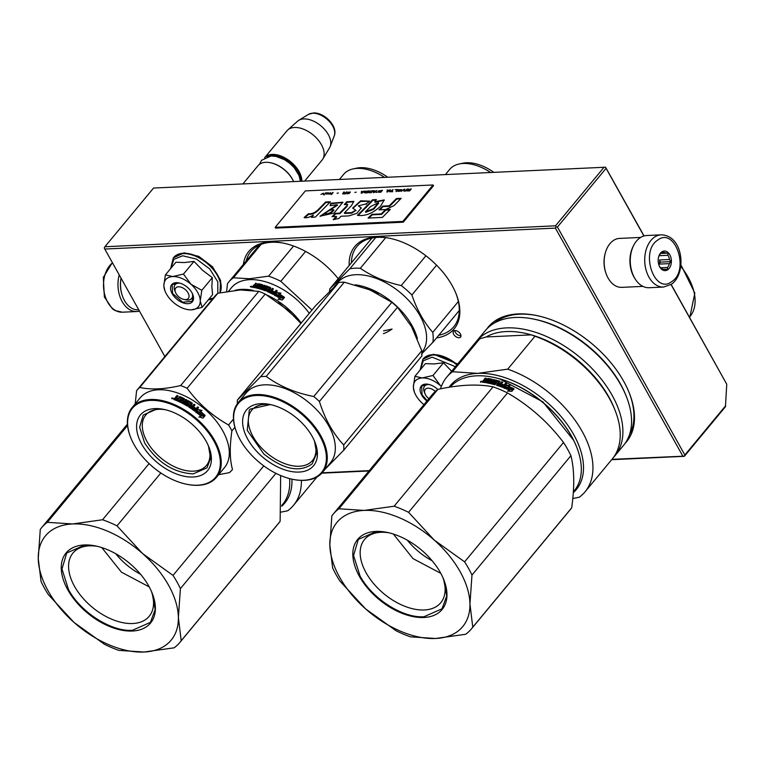 <?xml version="1.0" encoding="UTF-8"?>
<svg xmlns="http://www.w3.org/2000/svg" width="765" height="765" viewBox="0 0 765 765"><rect width="100%" height="100%" fill="white"/><g stroke="black" fill="none" stroke-linecap="round" stroke-linejoin="round"><path stroke-width="1.15" d="M671.02 284.513L726.75 384.221L671.144 284.427M644.044 235.936L605.555 167.21L606.09 168.329L557.436 227.033L556.059 226.928L555.514 225.809L104.901 246.751L104.241 247.927L104.776 249.046L164.867 356.547M605.555 167.21L153.555 188.047L104.901 246.751M643.901 235.983L606.09 168.329M726.75 384.221L725.45 406.722L684.34 456.322L611.656 459.698M321.788 473.172L368.969 470.972M604.168 167.105L555.514 225.809M725.593 405.813L684.838 454.984L557.436 227.033M684.838 454.984L684.34 456.322M611.952 459.344L684.168 456.16M322.113 472.818L369.266 470.618M682.791 456.055L555.39 228.104L556.059 226.928M555.39 228.104L104.776 249.046M460.434 333.999A4.571 2.716 -140.3 0 0 456.906 330.929A4.571 2.716 -140.3 0 0 453.53 331.235A4.571 2.716 -140.3 0 0 453.683 334.315A4.571 2.716 -140.3 0 0 457.212 337.384A4.571 2.716 -140.3 0 0 460.578 337.078A4.571 2.716 -140.3 0 0 460.434 333.999M338.216 278.728A64.518 38.288 -140.3 0 0 282.926 243.05A64.518 38.288 -140.3 0 0 243.394 264.355M436.557 337.91A64.518 38.288 -140.3 0 0 456.074 293.75A64.518 38.288 -140.3 0 0 452.086 285.46A64.518 38.288 -140.3 0 0 388.955 238.125A64.518 38.288 -140.3 0 0 349.184 265.493M625.062 443.404A89.83 53.311 -140.3 0 0 629.232 392.828A89.83 53.311 -140.3 0 0 623.695 381.286A89.83 53.311 -140.3 0 0 535.777 315.371A89.83 53.311 -140.3 0 0 486.865 328.864M454.812 330.595A4.571 2.716 -140.3 0 0 455.357 332.287A4.571 2.716 -140.3 0 0 460.979 335.701M246.206 260.97A62.883 37.313 39.7 0 1 250.901 251.465A62.883 37.313 39.7 0 1 283.547 243.174M351.393 262.835A62.883 37.313 39.7 0 1 356.92 246.531A62.883 37.313 39.7 0 1 389.576 238.25M438.756 335.252A62.883 37.313 -140.3 0 0 453.75 326.789A62.883 37.313 -140.3 0 0 455.835 293.167M536.399 315.496A88.195 52.336 -140.3 0 0 494.4 323.021M629.404 434.912A88.195 52.336 -140.3 0 0 629.002 392.244M435.323 391.46A8.166 4.848 39.7 0 0 427.979 388.19A8.166 4.848 -140.3 0 0 425.024 393.822A8.166 4.848 -140.3 0 0 428.897 398.67M178.465 286.789A8.166 4.848 -140.3 0 0 175.52 292.421A8.166 4.848 -140.3 0 0 184.011 299.459A8.166 4.848 -140.3 0 0 185.627 299.593A8.166 4.848 39.7 0 0 188.075 292.909A8.166 4.848 39.7 0 0 178.465 286.789M270.408 162.725A22.214 13.177 39.7 0 1 270.647 162.763L270.16 162.668A22.864 13.569 39.7 0 0 265.646 162.304A22.864 13.569 -140.3 0 0 258.063 165.642L242.935 183.896M270.16 162.668A22.864 13.569 39.7 0 1 293.588 181.535M270.647 162.763A22.214 13.177 39.7 0 1 293.597 181.535M300.932 181.2A22.214 13.177 39.7 0 0 291.417 163.567A22.214 13.177 39.7 0 0 272.139 155.324A22.214 13.177 -140.3 0 0 266.985 156.71M301.821 181.152A22.864 13.569 39.7 0 0 292.096 162.955A22.864 13.569 39.7 0 0 272.187 154.406A22.864 13.569 -140.3 0 0 264.604 157.743A22.864 13.569 -140.3 0 0 264.566 157.791M308.41 114.406L313.344 112.971C324.178 112.159 338.207 126.407 334.267 135.835A17.136 10.165 39.7 0 0 328.912 121.042A17.136 10.165 39.7 0 0 312.55 113.239A17.136 10.165 39.7 0 0 308.41 114.406L298.733 120.354A20.856 12.383 -140.3 0 1 303.772 118.938A20.856 12.383 39.7 0 1 323.691 128.434A20.856 12.383 39.7 0 1 330.222 146.459A20.856 12.383 39.7 0 1 329.619 147.683L322.84 158.996A22.864 13.569 39.7 0 0 317.169 138.79A22.864 13.569 39.7 0 0 294.506 127.487A22.864 13.569 -140.3 0 0 287.774 129.935A22.864 13.569 -140.3 0 0 286.923 130.825L264.604 157.743M322.84 158.996A22.864 13.569 39.7 0 1 322.132 160L304.709 181.018M298.733 120.354A20.856 12.383 -140.3 0 0 297.633 121.166L287.774 129.935M441.348 386.449A21.229 12.603 -140.3 0 0 440.468 385.637L441.376 386.392M424.738 392.961A10.777 6.397 39.7 0 1 424.594 386.096A10.777 6.397 39.7 0 1 429.385 384.556M420.444 369.619L423.294 360.793L432.158 357.178L455.414 366.684M426.918 401.061A13.397 7.946 39.7 0 1 421.678 395.046A13.397 7.946 39.7 0 1 428.324 384.307A13.397 7.946 39.7 0 1 437.762 389.471M451.866 371.484L443.499 362.792L433.841 363.958L425.407 363.633L414.898 376.323L422.251 377.939C428.285 377.872 434.357 380.435 440.468 385.637L432.98 375.481L422.251 377.939C416.447 378.426 413.483 381.41 413.339 386.899A21.229 12.603 -140.3 0 0 414.582 392.588A21.229 12.603 -140.3 0 0 422.452 403.375L422.835 403.71A21.229 12.603 39.7 0 0 423.944 404.647M443.499 362.792L432.98 375.481M414.381 392.082L413.349 387.329M413.339 386.899L414.898 376.323M427.214 400.707L422.079 394.836L421.658 386.048L428.476 384.336M197.714 292.459A21.229 12.603 -140.3 0 0 190.963 284.236L201.817 290.318L200.258 300.702A21.229 12.603 -140.3 0 0 197.714 292.459M192.311 293.464A10.777 6.397 39.7 0 1 191.69 298.446A10.777 6.397 39.7 0 1 184.91 299.584M175.233 291.561A10.777 6.397 39.7 0 1 175.089 284.695A10.777 6.397 39.7 0 1 179.871 283.155M170.939 268.219L173.789 259.392L182.644 255.778L196.452 259.077L209.715 268.907L217.776 281.816L217.815 293.282M213.406 297.977L208.635 299.469M191.929 292.727A13.397 7.946 39.7 0 1 192.751 294.449A13.397 7.946 39.7 0 1 187.09 303.695A13.397 7.946 39.7 0 1 172.163 293.645A13.397 7.946 39.7 0 1 178.819 282.907A13.397 7.946 39.7 0 1 191.929 292.727M187.167 309.5A21.229 12.603 39.7 0 0 191.164 309.844L191.537 309.825A21.229 12.603 39.7 0 0 200.267 301.066L202.084 307.387L212.594 294.688L211.848 286.646L212.335 277.628L202.744 270.428L193.994 261.391L184.336 262.558L175.902 262.232L165.383 274.922L172.747 276.538C178.771 276.471 184.843 279.043 190.963 284.236L183.476 274.08L172.747 276.538C166.942 277.026 163.968 280.009 163.834 285.498A21.229 12.603 -140.3 0 0 165.077 291.188A21.229 12.603 -140.3 0 0 172.947 301.974L173.33 302.318A21.229 12.603 39.7 0 0 187.167 309.5L187.415 309.548M193.994 261.391L183.476 274.08M212.335 277.628L201.817 290.318M202.084 307.387L191.537 309.825M190.552 309.854L187.683 309.596M164.877 290.681L163.844 285.928M163.834 285.498L165.383 274.922M192.694 294.305L192.273 301.324L182.653 302.204L172.574 293.435L172.154 284.647L178.972 282.935M642.916 286.378L621.811 287.353A24.499 16.514 -92.7 0 1 608.089 278.068A24.499 16.514 -92.7 0 1 606.071 273.564A24.499 16.514 -92.7 0 1 605.144 253.607A24.499 16.514 -92.7 0 1 619.535 238.412L640.64 237.427M634.969 278.651A24.499 16.514 -92.7 0 1 633.879 276.873A24.499 16.514 -92.7 0 1 633.449 245.861M606.071 273.564L605.842 272.904A22.864 15.415 -92.7 0 1 604.972 254.276L605.144 253.607M121.061 278.183A24.499 16.514 87.3 0 0 122.448 296.036A24.499 16.514 87.3 0 0 124.466 300.54A24.499 16.514 87.3 0 0 138.188 309.825L138.742 309.806M121.042 278.135A22.864 15.415 87.3 0 0 122.218 295.376L122.448 296.036M639.798 237.982A26.134 17.624 -92.7 0 1 646.693 235.515L661.151 234.845A26.134 17.624 -92.7 0 0 654.257 237.313A26.134 17.624 -92.7 0 0 645.373 267.042A26.134 17.624 -92.7 0 0 663.58 287.047L649.122 287.726A26.134 17.624 87.3 0 1 630.915 267.712A26.134 17.624 87.3 0 1 639.798 237.982M657.68 240.153C674.94 226.325 689.992 270.246 671.861 281.51C654.611 295.338 639.55 251.427 657.68 240.153M667.807 269.701A9.802 6.608 -92.7 0 1 658.933 265.111A9.802 6.608 -92.7 0 1 658.56 257.126A9.802 6.608 -92.7 0 1 661.735 251.972A9.802 6.608 -92.7 0 1 670.647 256.667A9.802 6.608 -92.7 0 1 667.807 269.701M658.493 257.403A8.492 5.728 87.3 0 1 660.013 254.305L661.572 252.316L662.49 252.555A8.492 5.728 -92.7 0 1 663.418 252.393A8.492 5.728 -92.7 0 1 665.636 252.938L667.931 253.11L667.979 255.3A8.492 5.728 -92.7 0 1 669.432 259.517L670.857 261.64L669.298 263.629A8.492 5.728 -92.7 0 1 667.596 267.454L667.424 269.376L663.274 269.29M658.837 264.833A8.492 5.728 87.3 0 0 659.631 266.459L661.065 268.582L661.983 268.821A8.492 5.728 87.3 0 0 664.202 269.366A8.492 5.728 87.3 0 0 665.129 269.204M662.49 252.555L661.333 252.603M665.636 252.938L660.864 253.167M667.979 255.3L659.134 255.711M669.432 259.517L659.554 259.976A8.492 5.728 -92.7 0 1 659.42 264.088L660.291 262.127L659.554 259.976M669.298 263.629L659.42 264.088M667.596 267.454L660.472 267.788M667.931 253.11L660.644 253.445M670.857 261.64L660.291 262.127M119.216 274.865A26.134 17.624 -92.7 0 0 119.962 296.619A26.134 17.624 87.3 0 0 136.82 311.527A26.134 17.624 87.3 0 0 139.469 311.106M329.82 544.91L332.641 567.984A89.83 53.311 -140.3 0 0 336.045 574.601A89.83 53.311 -140.3 0 0 340.023 581.199L365.546 608.835A81.664 48.463 -140.3 0 1 339.641 577.25A81.664 48.463 -140.3 0 1 329.82 544.91L331.847 515.887A89.83 53.311 -140.3 0 1 333.148 514.204A89.83 53.311 -140.3 0 1 338.914 508.782L364.159 510.418L394.128 506.21L493.062 386.841C477.867 383.829 459.459 384.69 437.848 389.404A89.83 53.311 -140.3 0 0 432.082 394.826L333.148 514.204M471.976 575.06L469.949 603.987A81.664 48.463 -140.3 0 0 434.224 540.061L464.594 561.854A89.83 53.311 -140.3 0 1 471.976 575.06L570.91 455.691C574.372 469.194 574.639 486.559 571.704 507.797L472.77 627.166A89.83 53.311 39.7 0 1 471.47 628.849A89.83 53.311 39.7 0 1 465.703 634.271L435.61 638.479A81.664 48.463 39.7 0 1 365.67 608.94L365.546 608.835M469.949 603.987L472.77 627.166M434.224 540.061L408.587 512.321L507.52 392.942C529.39 405.593 548.056 422.108 563.528 442.486A89.83 53.311 -140.3 0 1 567.515 449.074A89.83 53.311 39.7 0 1 570.91 455.691M563.528 442.486L464.594 561.854M434.109 539.956A81.664 48.463 -140.3 0 0 364.159 510.418M364.044 510.418A81.664 48.463 -140.3 0 0 329.82 544.804M469.949 604.092A81.664 48.463 39.7 0 1 435.734 638.479M440.372 572.564A54.879 32.57 -140.3 0 0 386.66 532.306A54.879 32.57 -140.3 0 0 359.407 576.332A54.879 32.57 39.7 0 0 420.54 617.489A54.879 32.57 39.7 0 0 443.757 579.621A54.879 32.57 39.7 0 0 440.372 572.564M571.704 507.797A89.83 53.311 39.7 0 1 570.413 509.471L471.47 628.849M507.52 392.942A89.83 53.311 -140.3 0 0 493.062 386.841M408.587 512.321A89.83 53.311 -140.3 0 0 394.128 506.21M437.848 389.404L338.914 508.782M435.61 638.479L410.489 636.843A89.83 53.311 39.7 0 1 396.041 630.733L365.67 608.94M388.744 532.756A49.524 29.386 -140.3 0 0 364.513 539.526A49.524 29.386 -140.3 0 0 366.11 572.822A49.524 29.386 39.7 0 0 404.312 606.081A49.524 29.386 39.7 0 0 440.764 602.734A49.524 29.386 39.7 0 0 442.925 577.652M576.494 446.607A80.191 47.593 39.7 0 0 576.399 446.378A80.191 47.593 39.7 0 0 571.455 436.069A80.191 47.593 -140.3 0 0 492.966 377.231L492.478 377.135A80.851 47.975 -140.3 0 1 571.598 436.452A80.851 47.975 39.7 0 1 576.59 446.846A80.851 47.975 39.7 0 1 574.209 490.814L573.358 491.838M485.134 378.101L486.119 378.226L484.934 379.65L486.071 380.167L487.936 378.484A80.851 47.975 -140.3 0 1 492.086 379.249L489.82 382.586L490.824 382.806L493.511 379.564L494.515 379.803L491.838 383.045A80.851 47.975 -140.3 0 1 494.764 383.81L495.385 383.064A80.851 47.975 -140.3 0 0 493.521 382.567L495.586 380.071A80.851 47.975 -140.3 0 1 499.832 381.266L498.818 383.141A80.851 47.975 -140.3 0 1 500.176 383.581L501.62 381.84L502.653 382.184L499.966 385.426A80.851 47.975 -140.3 0 1 502.634 386.382L503.418 385.694A80.851 47.975 -140.3 0 0 501.008 384.824L501.63 384.078A80.851 47.975 -140.3 0 1 504.039 384.948L505.483 383.208L506.526 383.6L502.787 387.425A80.851 47.975 -140.3 0 0 496.523 385.264L498.617 381.84A80.851 47.975 -140.3 0 0 495.749 381.027L494.926 382.022A80.851 47.975 -140.3 0 1 496.791 382.538L494.936 384.785A80.851 47.975 -140.3 0 0 485.823 382.672L486.444 381.926A80.851 47.975 -140.3 0 1 488.596 382.328L489.38 381.611A80.851 47.975 -140.3 0 0 487.544 381.257L488.166 380.511A80.851 47.975 -140.3 0 1 490.002 380.865L490.661 379.842A80.851 47.975 -140.3 0 0 487.86 379.325L485.02 382.538A80.851 47.975 -140.3 0 0 482.237 382.146L485.134 378.101L484.197 380.741M484.934 379.65L485.278 380.53L486.263 380.674L486.071 380.167M494.898 380.282L493.454 382.538M495.022 380.769L495.701 380.568A80.191 47.593 -140.3 0 1 499.918 381.754L499.994 381.716M496.485 385.244L498.617 381.84M494.859 381.85L494.974 382.347M494.926 382.022L495.041 382.51A80.191 47.593 -140.3 0 1 496.896 383.026L496.963 382.978M490.002 380.865L490.155 381.362L490.881 380.492L490.661 379.842M506.124 387.1L504.097 387.932A80.851 47.975 -140.3 0 1 509.672 390.332L507.568 391.125L511.833 391.326L513.984 388.735L511.709 389.567A80.851 47.975 -140.3 0 0 506.124 387.1L504.125 388.4M508.161 386.096L510.217 385.273L506 385.273L503.877 387.845L506.124 386.918A80.851 47.975 -140.3 0 1 511.709 389.375L513.745 388.62A80.851 47.975 -140.3 0 0 508.161 386.096L508.17 386.555A80.191 47.593 -140.3 0 1 513.21 388.821M492.478 377.135A80.851 47.975 -140.3 0 0 450.174 387.09M432.177 560.783A49.524 29.386 39.7 0 1 407.324 540.186M483.021 380.654L482.39 382.165M483.222 381.161L484.216 380.769L483.996 380.234M486.311 378.732L485.335 378.618M487.257 378.742L486.263 380.674M487.439 379.249L488.118 378.991A80.191 47.593 -140.3 0 1 492.172 379.736M489.82 382.586L490.824 382.806M493.511 379.564L490.958 383.303M494.649 380.301L493.645 380.062M491.838 383.045L491.962 383.542A80.191 47.593 -140.3 0 1 494.869 384.298L495.452 383.227M498.818 383.141L498.895 383.628A80.191 47.593 -140.3 0 1 500.253 384.059L500.176 383.581M501.62 381.84L500.253 384.059M502.72 382.663L501.697 382.318M499.966 385.426L500.033 385.904A80.191 47.593 -140.3 0 1 502.672 386.851L503.418 385.694M501.63 384.078L501.362 384.948M504.039 384.948L504.078 385.417A80.191 47.593 -140.3 0 0 501.687 384.546M505.483 383.208L504.078 385.417M506.564 384.068L505.522 383.667M486.444 381.926L486.339 382.768M488.596 382.328L488.759 382.825A80.191 47.593 -140.3 0 0 486.617 382.433M488.759 382.825L489.38 381.611M488.166 380.511L488.051 381.353M490.155 381.362A80.191 47.593 -140.3 0 0 488.338 381.018M511.709 389.567L511.68 390.007A80.191 47.593 -140.3 0 0 506.134 387.559M513.946 389.175L511.68 390.007M509.672 390.332L508.62 391.164M506 385.273L504.498 387.587M509.108 385.723L506.028 385.732M485.45 380.913L484.828 381.668L483.595 381.486L484.054 380.721A80.851 47.975 -140.3 0 1 485.45 380.913L485.02 382.175L483.729 381.85M497.671 384.518L498.197 383.896A80.851 47.975 -140.3 0 1 499.555 384.336L498.837 385.503L497.738 384.699L499.105 385.436M481.625 381.458L480.927 381.907M481.185 381.305L480.573 382.271M484.828 381.668L485.02 382.175M499.555 384.336L499.038 384.958M480.63 381.668L480.831 382.175M499.229 378.713L542.911 401.874L573.779 440.497M573.301 492.67A81.664 48.463 -140.3 0 0 563.298 419.239A81.664 48.463 -140.3 0 0 477.685 373.368L507.711 369.16L534.984 336.256A89.83 53.311 -140.3 0 1 614.974 410.04A89.83 53.311 -140.3 0 1 612.335 458.895L585.053 491.799A89.83 53.311 -140.3 0 0 579.067 426.201A89.83 53.311 -140.3 0 0 507.711 369.16M449.093 387.272A81.664 48.463 39.7 0 1 477.685 373.368L452.498 371.733L479.779 338.819L486.129 336.963L531.312 334.869L534.984 336.256M585.053 491.799A89.83 53.311 -140.3 0 1 579.287 497.221L572.794 498.531M440.535 388.849A89.83 53.311 39.7 0 1 446.731 377.155A89.83 53.311 39.7 0 1 452.498 371.733M446.731 377.155L474.004 344.25A89.83 53.311 39.7 0 1 479.779 338.819M614.974 410.04L614.228 408.166A87.22 51.752 -140.3 0 0 531.312 334.869A87.22 51.752 39.7 0 0 506.287 331.561A87.22 51.752 39.7 0 0 486.129 336.963M613.616 457.221A89.83 53.311 -140.3 0 0 615.012 455.653A89.83 53.311 -140.3 0 0 598.163 375.319A89.83 53.311 -140.3 0 0 506.487 327.898A89.83 53.311 39.7 0 0 476.691 341.008A89.83 53.311 39.7 0 0 475.4 342.672M615.012 455.653L623.657 445.23A89.83 53.311 -140.3 0 0 626.296 396.375A89.83 53.311 -140.3 0 0 532.842 318.919A89.83 53.311 -140.3 0 0 515.132 317.475A89.83 53.311 39.7 0 0 485.326 330.585L476.691 341.008M626.296 396.375L625.789 395.084A88.032 52.24 -140.3 0 0 534.2 319.187L532.842 318.919M443.681 579.43L446.75 595.945L442.007 608.806L423.973 616.743C402.878 618.321 372.239 598.785 360.057 575.988L353.554 555.457L358.307 539.44L376.342 531.503L386.87 532.344M440.803 573.358L413.014 558.613L393.363 534.037M38.25 558.46L41.071 581.534A89.83 53.311 -140.3 0 0 44.466 588.151A89.83 53.311 -140.3 0 0 48.453 594.74L73.975 622.385A81.664 48.463 -140.3 0 1 48.071 590.8A81.664 48.463 -140.3 0 1 38.25 558.46L40.277 529.428A89.83 53.311 -140.3 0 1 41.568 527.754A89.83 53.311 -140.3 0 1 47.344 522.323L72.589 523.968L102.558 519.76L149.099 463.6M180.406 588.61L178.379 617.537A81.664 48.463 -140.3 0 0 142.653 553.611L173.024 575.404A89.83 53.311 -140.3 0 1 180.406 588.61L275.926 473.353M178.379 617.537L181.2 640.716A89.83 53.311 39.7 0 1 179.899 642.399A89.83 53.311 39.7 0 1 174.133 647.821L144.04 652.029A81.664 48.463 39.7 0 1 74.1 622.49L73.975 622.385M280.65 475.543L280.133 521.348L181.2 640.716M263.782 465.895L173.024 575.404M142.653 553.611L142.539 553.506A81.664 48.463 -140.3 0 0 72.589 523.968M160.841 472.98L117.007 525.861L142.539 553.506M72.474 523.968A81.664 48.463 -140.3 0 0 38.25 558.354M178.379 617.642A81.664 48.463 39.7 0 1 144.155 652.029M148.802 586.114A54.879 32.57 -140.3 0 0 95.09 545.856A54.879 32.57 -140.3 0 0 67.836 589.882A54.879 32.57 39.7 0 0 128.96 631.039A54.879 32.57 39.7 0 0 152.178 593.171A54.879 32.57 39.7 0 0 148.802 586.114M280.133 521.348A89.83 53.311 39.7 0 1 278.833 523.021L179.899 642.399M117.007 525.861A89.83 53.311 -140.3 0 0 102.558 519.76M127.554 425.541L47.344 522.323M144.04 652.029L118.919 650.384A89.83 53.311 39.7 0 1 104.461 644.283L74.1 622.49M97.174 546.306A49.524 29.386 -140.3 0 0 72.933 553.076A49.524 29.386 -140.3 0 0 74.53 586.373A49.524 29.386 39.7 0 0 112.742 619.631A49.524 29.386 39.7 0 0 149.194 616.274A49.524 29.386 39.7 0 0 151.355 591.202M289.572 478.603A80.851 47.975 39.7 0 1 282.639 504.355L281.778 505.388M140.607 574.333A49.524 29.386 39.7 0 1 115.745 553.736M281.721 506.22A81.664 48.463 -140.3 0 0 291.924 479.167M317.016 476.958L293.483 505.349A89.83 53.311 -140.3 0 1 287.716 510.771L281.224 512.081M293.483 505.349A89.83 53.311 -140.3 0 0 301.391 480.401M152.101 592.98L155.171 609.495L150.437 622.356L132.402 630.293C111.308 631.871 80.66 612.335 68.487 589.538L61.984 569.007L66.737 552.99L84.762 545.053L95.3 545.894M149.232 586.908L121.434 572.163L101.783 547.587M378.34 293.856L366.578 288.52M417.384 338.723A54.717 32.465 -140.3 0 0 394.587 304.279A54.717 32.465 -140.3 0 0 355.209 284.8M445.488 174.477L449.696 169.409A40.669 24.136 39.7 0 1 450.575 168.443A40.669 24.136 -140.3 0 1 459.23 163.968A40.669 24.136 -140.3 0 1 490.48 172.393M493.702 172.24A38.221 22.682 -140.3 0 0 462.72 163.232L459.23 163.968M425.904 255.778L401.223 285.565C385.665 282.132 372.029 276.366 360.325 268.295A60.435 35.859 -140.3 0 0 349.815 268.783L329.801 288.883L371.914 238.068M436.586 265.187L411.886 294.994A60.435 35.859 -140.3 0 0 401.223 285.565M375.739 237.504L349.815 268.783M385.703 237.666L360.325 268.295M458.35 301.506L432.77 332.373C423.887 322.237 416.925 309.777 411.886 294.994M459.287 310.485L432.923 342.29A60.435 35.859 -140.3 0 0 432.77 332.373M421.467 354.099L432.923 342.29M329.562 291.293A60.435 35.859 39.7 0 1 329.801 288.883M334.276 286.665L337.537 282.715A54.717 32.465 39.7 0 1 338.723 281.415A54.717 32.465 -140.3 0 1 401.424 293.502A54.717 32.465 -140.3 0 1 421.898 352.426M369.581 289.725A55.529 32.952 -140.3 0 1 370.021 289.906L391.862 302.29A62.061 36.835 39.7 0 1 394.721 304.728A62.061 36.835 39.7 0 1 397.494 307.262L319.397 401.491C324.934 419.067 333.033 433.554 343.686 444.953A62.061 36.835 39.7 0 1 343.772 450.193L421.859 355.964A62.061 36.835 39.7 0 0 421.783 350.733L343.686 444.953M421.783 350.733L411.57 326.665L397.494 307.262M370.021 289.906L344.298 282.199A62.061 36.835 -140.3 0 0 338.752 282.457L315.476 305.837L237.389 400.057A62.061 36.835 -140.3 0 0 237.36 403.671M338.752 282.457L260.655 376.686L237.389 400.057M344.298 282.199L266.21 376.428A62.061 36.835 -140.3 0 0 260.655 376.686M391.862 302.29L313.765 396.509C295.357 392.904 279.502 386.21 266.21 376.428M314.224 440.458A39.436 23.399 39.7 0 1 312.522 460.463A39.436 23.399 39.7 0 1 265.598 451.924A39.436 23.399 -140.3 0 1 251.79 410.126A39.436 23.399 -140.3 0 1 271.126 404.742M298.312 419.488A43.605 25.876 -140.3 0 0 269.5 404.389A43.605 25.876 -140.3 0 0 242.83 418.398A43.605 25.876 -140.3 0 0 261.707 456.265A43.605 25.876 -140.3 0 0 304.566 471.25A43.605 25.876 -140.3 0 0 314.874 441.988A43.605 25.876 -140.3 0 0 298.312 419.488M236.796 432.78A54.057 32.082 -140.3 0 1 249.572 396.509A54.057 32.082 -140.3 0 1 302.701 415.079A54.057 32.082 39.7 0 1 326.1 462.031A54.057 32.082 39.7 0 1 293.043 479.397A54.057 32.082 39.7 0 1 257.317 460.673A54.057 32.082 -140.3 0 1 236.796 432.78L236.605 432.321A54.717 32.465 -140.3 0 0 236.701 432.55M238.221 402.562L246.273 392.847A54.717 32.465 -140.3 0 1 311.365 404.685A54.717 32.465 39.7 0 1 330.528 462.672L322.476 472.388A54.717 32.465 39.7 0 0 303.313 414.401A54.717 32.465 -140.3 0 0 238.221 402.562A54.717 32.465 -140.3 0 0 236.605 432.321M322.476 472.388A54.717 32.465 39.7 0 1 293.531 479.492A54.717 32.465 39.7 0 1 293.282 479.445M319.397 401.491A62.061 36.835 39.7 0 0 316.634 398.957A62.061 36.835 -140.3 0 0 313.765 396.509M324.972 469.366L343.772 450.193M314.53 441.166L316.605 453.387L312.12 463.896C299.737 472.866 283.624 469.557 263.782 453.951L247.238 430.332L249.285 410.097L250.184 409.112L270.361 404.57M383.389 333.645C385.742 332.957 388.649 331.417 392.101 329.046L383.571 330.863M295.615 317.532L278.594 302.644M301.219 323.04A54.717 32.465 -140.3 0 0 266.765 294.955M253.129 290.404A54.717 32.465 -140.3 0 0 241.616 289.371A54.717 32.465 -140.3 0 0 234.989 290.346M387.673 177.164A38.221 22.682 39.7 0 0 360.411 167.688A38.221 22.682 -140.3 0 0 356.691 168.157L353.201 168.893A40.669 24.136 -140.3 0 1 357.159 168.405A40.669 24.136 39.7 0 1 384.46 177.317M353.201 168.893A40.669 24.136 -140.3 0 0 343.667 174.334L339.469 179.402M305.589 251.427L280.812 281.319L311.977 310.055M293.559 246.034L268.591 276.155A60.435 35.859 39.7 0 1 280.812 281.319M266.134 289.61L265.551 290.318M254.19 285.316L255.539 283.71L254.439 285.89L254.009 284.819M261.133 244.351L233.421 277.791A60.435 35.859 -140.3 0 0 228.812 281.95A60.435 35.859 -140.3 0 0 227.444 283.796L226.631 291.494M268.591 276.155L249.553 278.728L233.421 277.791M228.582 291.178L231.518 287.64A54.717 32.465 -140.3 0 1 249.667 279.655A54.717 32.465 39.7 0 1 309.27 313.325M276.681 292.565L280.86 293.062L278.823 293.712A54.717 32.465 -140.3 0 1 284.303 297.222L282.285 297.776A54.717 32.465 -140.3 0 0 276.796 294.372L274.549 295.127L276.681 292.565L274.912 295.003M284.178 297.47L282.132 298.14M280.745 293.454L276.605 292.976M283.815 297.356A54.057 32.082 -140.3 0 0 278.718 294.114L278.823 293.712M278.058 299.564L280.267 298.57L278.192 299.192L282.381 299.966L284.532 297.375L282.285 297.996A54.717 32.465 -140.3 0 0 276.787 294.582L274.692 295.663M282.285 297.996L282.122 298.36A54.057 32.082 -140.3 0 0 276.691 294.984M284.36 297.728L282.122 298.36M280.267 298.57A54.717 32.465 -140.3 0 0 274.778 295.261L276.787 294.582M260.597 286.818L261.209 285.45L260.597 286.818A54.057 32.082 -140.3 0 0 258.713 286.339L258.417 286.703M260.483 286.33A54.717 32.465 -140.3 0 0 258.58 285.842L258.713 286.339M258.58 285.842L257.958 286.588A54.717 32.465 -140.3 0 1 259.861 287.076L259.45 288.195L259.861 287.076M256.973 287.716A54.057 32.082 -140.3 0 1 259.182 288.271L259.077 287.774A54.717 32.465 -140.3 0 0 256.839 287.219L256.677 288.08M256.839 287.219L256.218 287.975A54.717 32.465 -140.3 0 1 265.579 290.891L267.463 289.113A54.057 32.082 -140.3 0 0 265.579 288.395L265.531 287.927A54.717 32.465 -140.3 0 1 267.434 288.644M265.465 287.745L266.354 286.932A54.717 32.465 -140.3 0 1 269.27 288.061L267.061 291.475M269.337 288.252L267.023 291.446M277.14 291.207L276.108 290.662L274.673 292.402A54.057 32.082 -140.3 0 0 272.283 291.216L272.321 290.776A54.717 32.465 -140.3 0 1 274.731 291.981L276.175 290.241L277.207 290.796L273.468 294.544A54.717 32.465 -140.3 0 0 267.186 291.551L267.014 291.054M272.321 290.776L271.699 291.522A54.717 32.465 -140.3 0 1 274.109 292.727L273.526 293.779L274.109 292.727M273.258 293.817L273.315 293.397A54.717 32.465 -140.3 0 0 270.657 292.077L270.628 292.517A54.057 32.082 -140.3 0 1 273.258 293.817L273.526 293.779M273.315 289.275L272.283 288.807L270.839 290.547L272.302 288.357L273.334 288.835L270.657 292.077M270.858 290.098A54.717 32.465 -140.3 0 0 269.481 289.495L269.49 289.945A54.057 32.082 -140.3 0 1 270.839 290.547M270.667 288.061L269.481 289.495M265.398 289.839A54.717 32.465 -140.3 0 0 262.405 288.778L262.472 289.256A54.057 32.082 -140.3 0 1 265.436 290.298L266.019 289.084A54.717 32.465 -140.3 0 0 264.116 288.395L266.182 285.9A54.717 32.465 -140.3 0 1 270.494 287.564L270.667 288.52M270.504 288.022A54.057 32.082 -140.3 0 0 266.239 286.378L264.04 288.357M265.159 286.014L264.049 285.202L265.092 285.536L262.405 288.778M264.049 285.202L261.448 288.921L260.731 288.252M264.135 285.689L261.448 288.921M262.758 285.202L260.425 288.615M257.585 283.939L256.562 285.871L258.283 283.71A54.717 32.465 -140.3 0 1 262.586 284.771L262.854 285.689M258.283 283.71L258.436 284.217A54.057 32.082 -140.3 0 1 262.682 285.259M256.562 285.871L255.376 285.297L256.399 285.374M255.194 284.79L256.38 283.366A54.717 32.465 -140.3 0 0 255.347 283.203M256.552 283.863L255.539 283.71M261.209 285.45L261.142 285.288A54.717 32.465 -140.3 0 0 258.235 284.58L255.376 287.783A54.717 32.465 -140.3 0 0 252.479 287.257L253.234 285.756L254.267 285.383M253.234 285.756L253.425 286.263L254.439 285.89M253.425 286.263L252.584 287.267M250.365 286.426L251.761 286.588L250.509 286.751M251.102 286.971L251.647 286.177L250.662 286.846M250.585 286.932L251.962 287.095M261.372 288.443L260.329 288.128M269.72 291.475L268.41 291.063L268.859 290.241A54.717 32.465 -140.3 0 1 270.236 290.843L269.701 291.924L270.236 290.843M268.525 291.111L269.701 291.924M255.166 286.865A54.717 32.465 -140.3 0 0 253.865 286.626L254.037 287.133A54.057 32.082 -140.3 0 1 255.319 287.372L255.787 286.12A54.717 32.465 -140.3 0 0 254.315 285.852L253.865 286.626M255.787 286.12L255.319 287.372M253.846 286.626L254.037 287.133M267.463 289.113L267.635 289.591M265.436 290.298L266.057 289.553M257.748 284.446L258.436 284.217M251.054 286.894L250.528 286.827M234.884 427.272L231.9 430.877A62.061 36.835 -140.3 0 0 230.332 427.931A62.061 36.835 39.7 0 0 228.601 424.986C212.221 415.835 198.393 403.604 187.119 388.285L265.216 294.066A62.061 36.835 39.7 0 0 258.761 291.341L180.664 385.56A62.061 36.835 39.7 0 1 187.119 388.285M218.608 474.702L229.337 472.646A62.061 36.835 -140.3 0 0 232.34 469.662A62.061 36.835 -140.3 0 0 232.493 469.471C229.739 459.698 229.538 446.827 231.9 430.877M287.286 309.538A55.529 32.952 39.7 0 1 287.889 310.074L300.894 323.442M287.889 310.074L265.216 294.066M214.707 296.409A62.061 36.835 39.7 0 1 214.86 296.227A62.061 36.835 39.7 0 1 217.862 293.234L240.248 289.954L258.761 291.341M208.195 445.383A39.436 23.399 -140.3 0 1 206.493 465.388A39.436 23.399 -140.3 0 1 177.461 468.056A39.436 23.399 -140.3 0 1 147.033 441.577A39.436 23.399 39.7 0 1 145.761 415.051A39.436 23.399 39.7 0 1 165.097 409.667M141.812 444.302A43.605 25.876 -140.3 0 0 190.389 477.006A43.605 25.876 -140.3 0 0 208.845 446.913A43.605 25.876 -140.3 0 0 206.158 441.309A43.605 25.876 -140.3 0 0 163.471 409.313A43.605 25.876 -140.3 0 0 141.812 444.302M187.014 484.322A54.057 32.082 -140.3 0 1 134.105 444.656A54.057 32.082 39.7 0 1 130.767 437.714A54.057 32.082 39.7 0 1 153.641 400.411A54.057 32.082 39.7 0 1 213.865 440.956A54.057 32.082 -140.3 0 1 187.014 484.322L187.502 484.417A54.717 32.465 -140.3 0 0 216.447 477.312A54.717 32.465 -140.3 0 0 214.678 440.525A54.717 32.465 39.7 0 0 172.469 403.786A54.717 32.465 39.7 0 0 132.192 407.487A54.717 32.465 39.7 0 0 130.585 437.245A54.717 32.465 39.7 0 0 130.681 437.475M195.964 412.019L197.819 409.782L201.721 410.776M200.019 410.977A54.717 32.465 39.7 0 1 204.953 415.347L203.05 415.758A54.717 32.465 39.7 0 0 198.078 411.465L195.917 412.029L198.039 409.466L201.97 410.489L199.77 411.274A54.057 32.082 39.7 0 1 204.485 415.443M198.881 417.145L201.128 416.418L199.149 416.868L203.002 418.13L205.154 415.538L202.926 418.101M195.897 412.517L197.829 412A54.057 32.082 39.7 0 1 202.735 416.246L204.848 415.787M201.128 416.418A54.717 32.465 39.7 0 0 196.127 412.201L197.829 412M198.059 411.685A54.717 32.465 39.7 0 1 203.031 415.988L202.735 416.246M203.031 415.988L205.154 415.538M194.807 409.964L194.606 410.308A54.057 32.082 39.7 0 0 192.111 408.52L192.283 408.166A54.717 32.465 39.7 0 1 194.807 409.964L195.582 409.332A54.717 32.465 39.7 0 0 193.306 407.688L193.928 406.942A54.717 32.465 39.7 0 1 196.203 408.587L197.647 406.846L198.613 407.582L194.903 411.264A54.717 32.465 39.7 0 0 188.926 407.095L191.03 403.49A54.717 32.465 39.7 0 0 188.171 401.768L187.349 402.763A54.717 32.465 39.7 0 1 189.223 403.872L188.047 406.062L187.358 406.119A54.717 32.465 39.7 0 0 177.958 401.185L178.58 400.439A54.717 32.465 39.7 0 1 180.875 401.501L181.659 400.831A54.717 32.465 39.7 0 0 179.718 399.923L180.339 399.167A54.717 32.465 39.7 0 1 182.28 400.085L182.931 399.005A54.717 32.465 39.7 0 0 179.947 397.647L177.088 400.812A54.717 32.465 39.7 0 0 174.057 399.588L174.783 397.982L175.893 398.23L175.606 397.523L176.945 395.897L178.025 396.308M173.942 399.531L175.893 398.23M175.558 397.045L176.945 395.897M176.906 395.428A54.717 32.465 39.7 0 1 177.987 395.84L176.811 397.264L177.031 398.221L178.092 398.651L179.985 397.092A54.057 32.082 39.7 0 1 184.346 399.101L184.518 399.626M177.002 397.762L178.092 398.651M178.082 398.192L179.278 397.226M179.268 396.767L179.985 397.092M179.976 396.643A54.717 32.465 39.7 0 1 184.394 398.67L184.346 399.101M184.394 398.67L182.366 402.237M182.147 402.132L183.189 402.667L185.876 399.426L186.842 400.391M185.876 399.426L186.909 399.98L184.155 403.633A54.057 32.082 39.7 0 1 187.09 405.297L187.702 404.542M184.231 403.212A54.717 32.465 39.7 0 1 187.196 404.895L187.349 405.268M185.732 402.859L187.999 400.573L185.761 402.514L185.933 403.069A54.717 32.465 39.7 0 1 187.817 404.149L187.463 404.876M187.913 400.984A54.057 32.082 39.7 0 1 192.091 403.49L192.244 404.063M187.999 400.573A54.717 32.465 39.7 0 1 192.235 403.107L192.091 403.49M192.369 406.349L192.531 405.986A54.717 32.465 39.7 0 0 191.212 405.115L191.068 405.488A54.057 32.082 39.7 0 1 192.369 406.349L193.813 404.609L194.798 405.278M192.283 408.166L194.97 404.924L193.975 404.245L192.531 405.986M193.928 406.942L193.746 407.296A54.057 32.082 39.7 0 1 196.003 408.921L197.446 407.181L198.403 407.908M187.253 403.165A54.057 32.082 39.7 0 1 189.098 404.264L189.261 404.828M178.58 400.439L178.57 400.889A54.057 32.082 39.7 0 1 180.836 401.931L181.659 400.831M180.339 399.167L180.32 399.617A54.057 32.082 39.7 0 1 182.242 400.516L182.902 399.445M191.91 406.741A54.717 32.465 39.7 0 0 190.59 405.871L189.988 407.095L191.231 407.726L191.91 406.741L191.231 407.726M190.131 406.722L190.973 407.745M175.481 399.148A54.717 32.465 39.7 0 1 176.839 399.693L177.461 398.947L176.858 400.152A54.057 32.082 39.7 0 0 175.51 399.607L175.931 398.326A54.717 32.465 39.7 0 1 177.461 398.947M188.706 406.808L190.896 403.872M194.606 410.308L195.381 409.667M182.099 402.553L183.131 403.088L185.809 399.846M176.839 397.733L177.031 398.221M171.685 398.469L173.273 398.642L171.79 398.135L171.8 398.699M192.235 403.107L191.212 405.115M132.192 407.487L140.244 397.771A54.717 32.465 39.7 0 1 180.521 394.071A54.717 32.465 39.7 0 1 222.739 430.81A54.717 32.465 -140.3 0 1 224.499 467.597L216.447 477.312M233.459 419.124L228.601 424.986M217.862 293.234L139.775 387.463C150.848 389.921 164.475 389.289 180.664 385.56M135.195 403.863L136.61 390.638A62.061 36.835 39.7 0 1 136.763 390.446A62.061 36.835 39.7 0 1 139.775 387.463M173.129 398.135L171.934 398.575L172.479 397.915L172.986 398.852M208.491 446.072L210.585 458.302L206.99 467.836L193.258 473.879C173.645 472.818 157.418 462.471 144.595 442.849L139.641 427.214L143.265 415.022L156.988 408.979L164.37 409.505M323.48 193.153L320.965 194.425L322.983 193.469L323.662 194.3L323.48 193.153L323.002 193.497M322.983 193.469L323.251 194.32M411.274 188.907L408.587 189.902L408.663 189.032L408.07 189.051L408.013 190.007L406.846 190.724L409.591 190.934L411.274 188.907M405.718 191.107L407.401 189.089L405.718 191.107M404.542 191.164L404.876 189.204L404.197 189.232L401.176 191.327L404.322 189.481L404.035 191.193L404.542 191.164M398.479 191.451L400.812 190.887L401.673 189.643L398.814 189.777L397.609 191.03L398.479 191.451M395.954 191.566L398.135 189.519L395.103 189.653L397.418 189.797L395.954 191.566M387.692 189.997L386.861 191.986L387.539 191.958L390.561 189.873L387.606 190.504L387.692 189.997M379.115 190.686L377.939 192.111L380.798 192.273L382.481 190.246L379.239 190.915M377.011 192.158L375.998 192.493L377.011 192.158M373.98 192.589L377.002 190.495L375.73 191.059L373.636 190.657L373.31 192.617L373.98 192.589M370.078 190.944L368.424 192.551L371.283 192.713L372.966 190.686L370.193 191.145M366.033 191.135L364.379 192.742L367.248 192.895L368.921 190.877L366.148 191.336M356.194 192.168L354.836 192.436L356.194 192.168M331.465 194.559L333.138 192.541L331.465 194.559M327.468 192.837L326.579 192.837L325.861 193.994L328.185 193.928L326.32 193.928L328.835 193.229L327.554 193M389.729 191.642L392.751 191.709L391.584 191.556L393.086 189.749L389.844 191.852M361.51 191.221L361.185 193.182L361.855 193.153L364.886 191.059L361.931 191.699L361.51 191.221L361.367 193.172M331.006 192.971L330.107 192.675L329.868 193.851L328.797 194.061L330.824 193.966L330.289 193.832L331.006 192.971M347.453 192.158L349.892 192.254L348.792 193.382L346.373 193.373L347.119 193.832L349.223 193.449L350.399 192.025L347.568 192.359M346.44 191.919L345.694 192.828L344.26 192.885L344.336 192.015L343.753 192.044L342.634 193.88L345.273 193.918L346.44 191.919L345.484 193.096M338.426 192.99L337.069 193.268L338.426 192.99M325.9 192.876L323.805 194.912L325.9 192.876M318.862 208.941C315.352 212.546 311.9 214.133 308.496 213.703L304.097 217.528C306.459 218.197 309.538 217.375 313.315 215.061L311.556 217.375L315.39 217.031L330.413 201.778L325.641 201.998L318.862 208.941L319.148 209.457C315.629 213.081 312.168 214.669 308.783 214.21L304.738 217.729M330.863 203.232L330.107 205.67L337.231 204.733L320.066 216.179L334.018 213.081L342.854 202.209L330.863 203.232L330.614 205.469M351.556 212.603L344.374 212.928L351.451 205.68L353.803 201.396L346.66 201.807L344.327 204.618L347.664 204.274L346.736 205.919L339.584 213.158L335.414 213.349L332.02 216.667L336.361 216.466L333.196 219.679L338.885 218.455L341.056 216.246L348.83 215.893L356.92 213.311L361.233 207.937L358.307 205.833L365.966 203.959L369.724 201.138L360.707 200.803L352.646 208.061L355.744 210.193L351.556 212.603L351.843 213.11L344.661 213.445L344.374 212.928M365.966 203.959L366.253 204.475M370.662 201.95L357.427 215.309C365.125 216.447 372.861 213.378 380.664 206.072L384.212 199.923L374.754 201.759L376.39 199.617L372.44 199.799L370.662 201.95L370.949 202.467L358.288 215.261M378.981 209.859L385.598 209.553L394.051 205.584L401.185 198.336L396.413 198.556L389.27 205.804L382.825 206.11L378.981 209.859M382.414 217.403L390.332 209.371L385.56 209.591L381.314 213.884L371.914 214.324L368.07 218.073L382.414 217.403M305.35 190.906L275.151 227.348L402.868 221.41L433.067 184.977L305.35 190.906M410.767 188.926L409.457 190.934M407.602 190.112L409.801 190.093L409.38 190.944M408.07 189.051L408.156 190.179M406.894 189.108L405.584 191.116M404.322 189.481L404.226 191.183M404.828 189.471L404.197 189.232M398.24 190.179L397.848 191.078M398.747 190.15L401.099 189.749L400.344 190.868L398.393 191.164L398.642 190.208M397.915 189.787L396.327 191.546M387.195 190.026L387.052 191.977M378.799 190.868L377.91 191.948M379.048 191.068L381.754 190.523L380.511 192.034L378.512 192.005L378.943 191.126M382.251 190.514L381.764 190.542M373.636 190.657L373.492 192.608M369.6 191.135L372.249 190.973L371.149 192.713M372.737 190.963L371.13 192.723M369.026 191.527L368.634 192.436M368.692 191.145L367.104 192.904L365.096 192.885L365.488 191.699L364.35 192.579M332.632 192.56L331.331 194.568M328.424 192.751L328.606 193.373M326.454 193.182L326.043 194.109M392.579 189.777L391.269 191.786M330.509 193.076L330.011 194.1M349.825 192.426L349.442 193.325M343.753 192.044L343.839 193.163M325.479 192.895L324.169 194.903M308.496 213.703L308.783 214.21M325.641 201.998L325.928 202.515L319.148 209.457M329.868 202.333L325.928 202.515M313.315 215.061L312.283 217.308M337.231 204.733L337.518 205.24L320.2 216.371M342.95 202.486L331.149 203.748M369.619 201.214L360.535 201.472L352.837 208.319M355.792 210.442L351.843 213.11M360.344 207.219L358.307 205.833M361.338 208.176L360.631 207.736M336.361 216.466L336.648 216.983L334.2 219.459M335.414 213.349L335.701 213.865L332.871 216.629M339.584 213.158L339.87 213.674L335.701 213.865M347.664 204.274L347.023 206.426L339.87 213.674M346.66 201.807L346.947 202.314L345.292 204.312M353.889 201.692L346.947 202.314M372.44 199.799L372.727 200.315L370.949 202.467M375.969 200.162L372.727 200.315M374.754 201.759L375.032 202.276L384.317 200.201M382.825 206.11L383.112 206.617L379.832 209.82M389.27 205.804L389.557 206.321L383.112 206.617M396.413 198.556L396.7 199.072L389.557 206.321M400.64 198.89L396.7 199.072M371.914 214.324L372.201 214.831L368.921 218.035M381.314 213.884L381.601 214.391L372.201 214.831M385.56 209.591L385.847 210.098L381.601 214.391M389.787 209.916L385.847 210.098M402.868 221.41L403.298 222.185L275.582 228.113L275.151 227.348M403.298 222.185L433.497 185.742L433.067 184.977M407.573 191.02L407.678 190.313M398.737 191.432L398.211 191.087M401.099 189.749L400.717 190.934M379.029 192.35L378.512 192.005M381.754 190.523L380.664 192.273M369.514 192.79L368.94 192.321L369.753 191.336M345.484 193.086L344.948 193.727L343.055 193.564L345.484 193.086L345.139 193.928M333.932 210.222L333.932 210.232C330.949 213.387 328.118 214.716 325.46 214.21L325.173 213.703C327.104 211.15 329.925 209.82 333.645 209.715C330.729 212.842 327.898 214.171 325.173 213.703M378.379 202.658L378.665 203.165L373.703 209.247L365.689 212.335L365.402 211.819L370.604 206.54L378.379 202.658L373.511 208.644L365.402 211.819M409.265 190.743L407.783 191.011M389.06 190.6L387.339 191.795L387.549 190.667L389.184 190.82M375.51 191.231L373.789 192.426L373.989 191.298L375.625 191.451M370.996 192.474L369.323 192.77M365.488 191.699L368.204 191.154L366.951 192.665M328.491 193.163L326.559 193.545L328.548 193M363.385 191.795L361.663 192.99L361.864 191.862L363.509 192.015M422.988 359.11A29.233 17.346 39.7 0 1 423.141 358.928A29.233 17.346 39.7 0 1 432.837 354.664A29.233 17.346 39.7 0 1 457.145 364.589M420.119 370.021L422.835 359.292A29.233 17.346 39.7 0 1 432.531 355.027A29.233 17.346 39.7 0 1 456.848 364.953M173.483 257.709A29.233 17.346 39.7 0 1 173.626 257.528A29.233 17.346 39.7 0 1 183.332 253.263A29.233 17.346 39.7 0 1 211.819 267.186A29.233 17.346 39.7 0 1 219.985 292.775M170.614 268.62L173.33 257.891A29.233 17.346 39.7 0 1 183.026 253.626A29.233 17.346 39.7 0 1 211.312 267.329A29.233 17.346 39.7 0 1 219.842 292.804M112.503 262.864A26.134 17.624 87.3 0 0 105.503 297.289A26.134 17.624 87.3 0 0 122.362 312.197L136.82 311.527M487.936 378.484L488.118 378.991M494.764 383.81L494.869 384.298M495.031 383.734L495.137 384.221M495.586 380.071L495.701 380.568M488.864 382.242L489.017 382.739M498.77 385.024L498.837 385.503M680.936 264.891L694.85 293.091L689.944 316.614A58.8 34.894 -140.3 0 0 680.793 266.316M266.182 285.9L266.239 286.378M346.736 205.919L347.023 206.426M365.966 206.913L366.253 207.43M425.024 393.822L424.279 391.957M184.011 299.459L185.991 299.851M175.52 292.421L174.774 290.557M334.267 135.835L330.222 146.459M259.402 164.36L261.582 160.296L271.001 155.993L276.089 156.423L284.532 159.703L289.858 163.414L294.209 167.726L299 175.443L300.444 181.219M422.835 359.292L433.602 354.243L457.652 363.968M414.582 392.588L414.171 391.556M173.33 257.891L184.097 252.842L198.737 256.361L212.469 266.736L220.578 280.344L220.024 292.766M208.31 299.87L212.488 299.086M165.077 291.188L164.666 290.165M663.58 287.047L671.345 284.293C686.894 273.908 683.69 235.238 661.151 234.845M112.369 262.615L103.304 277.379L104.365 296.954L112.388 308.83L114.98 310.504L122.362 312.197M484.867 379.889L485.067 380.396M495.481 383.141L495.586 383.628M498.704 381.926L498.79 382.404M494.831 381.945L494.945 382.433M490.748 379.899L490.901 380.406M480.649 381.41L480.869 381.926M483.509 381.439L483.7 381.945M497.652 384.604L497.728 385.091M689.944 316.614L689.456 317.198M127.439 424.145L41.568 527.754M293.043 479.397L293.531 479.492M228.812 281.95L259.364 245.087M255.137 285.02L255.309 285.527M214.86 296.227L136.763 390.446M356.021 210.7L355.744 210.193"/></g></svg>
